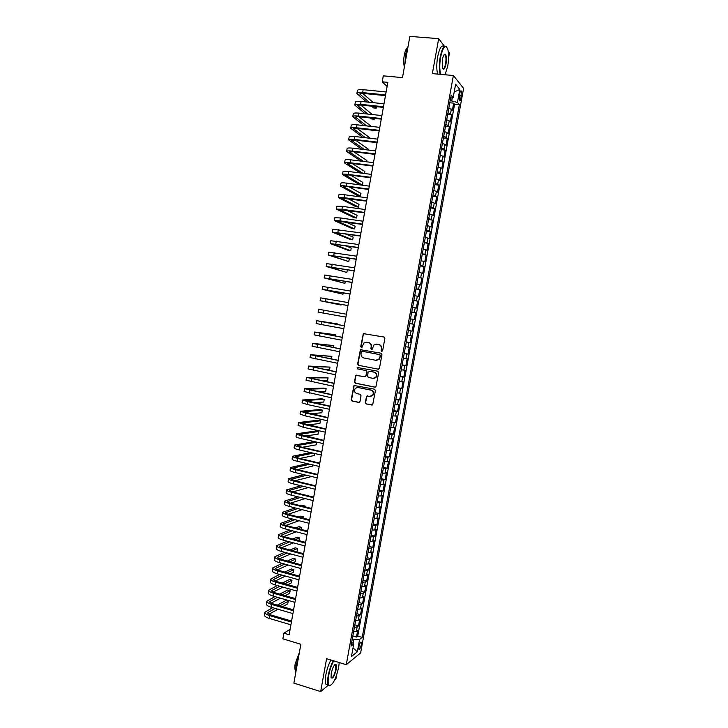 <?xml version="1.0" encoding="UTF-8"?>
<svg xmlns="http://www.w3.org/2000/svg" width="728" height="728" viewBox="0 0 728 728"><rect width="100%" height="100%" fill="white"/><g stroke="black" fill="none" stroke-linecap="round" stroke-linejoin="round"><path stroke-width="1.09" d="M381.718 351.387L382.637 350.723L384.866 338.384L383.974 337.019L363.327 333.624L360.733 346.564L361.352 347.511L361.989 347.329L363.773 343.061L366.694 342.233L368.332 342.542C370.406 343.161 371.353 344.617 371.162 346.901L370.88 348.485L371.498 349.44L372.154 349.249L373.883 345.026L376.876 344.144L378.524 344.462C380.626 345.081 381.572 346.537 381.381 348.83L381.09 350.423L381.718 351.387M361.316 644.79L361.325 642.251C360.533 641.869 359.732 643.352 358.913 646.71L358.904 649.249C359.705 649.622 360.515 648.138 361.316 644.79M365.256 402.584L366.139 403.967L372.672 404.795L375.43 390.572L374.547 389.198L353.963 385.476L351.196 399.645L352.07 401.01L358.686 402.402L359.978 401.483L361.015 395.677L360.142 394.303L356.856 393.621C354.336 392.447 353.854 390.654 355.401 388.251L357.958 387.478L370.88 390.126C373.382 391.264 373.901 393.038 372.427 395.45L369.769 396.296L366.621 396.159L365.256 402.584L366.521 403.94L372.154 405.114M444.453 46.319L438.684 38.648L409.873 36.4L402.475 77.623L383.301 75.849L382.236 81.809L387.842 82.346L289.134 634.761L283.865 633.187L282.855 638.829L300.846 644.271L293.875 683.11L320.657 691.6L328.364 685.157M438.684 38.648L432.359 73.61L453.389 75.512L346.273 664.691L326.599 658.704L320.657 691.6M378.16 369.187L379.47 368.25L381.945 354.572L381.044 353.207L360.424 349.704L357.612 363.964L358.485 365.32L378.505 369.205L358.485 365.32M378.687 372.59L375.903 386.859L374.911 387.178L355.273 383.183L354.399 381.818L355.792 375.366L364.664 376.676L365.966 375.748L366.657 371.881L365.774 370.516L357.512 368.878L357.148 367.458L377.796 371.216L378.687 372.59M334.725 679.834L335.936 678.824L336.582 675.22M448.594 57.767L449.467 52.989L448.257 51.397M352.834 635.999L356.474 637.073L357.694 630.375L356.311 631.404L357.13 626.917L354.409 627.336M354.855 624.851L358.504 625.907L359.732 619.2L358.349 620.183L359.168 615.697L356.456 616.079M356.893 613.686L360.542 614.723L361.761 608.007L360.396 608.954L361.215 604.458L358.504 604.804M358.922 602.502L362.58 603.53L363.809 596.805L362.444 597.706L363.263 593.202L360.56 593.52M360.961 591.309L364.619 592.328L365.847 585.594L364.491 586.45L365.31 581.945L362.608 582.227M362.999 580.107L366.666 581.108L367.886 574.374L366.539 575.175L367.367 570.67L364.664 570.916M365.037 568.896L368.705 569.878L369.933 563.135L368.596 563.9L369.414 559.377L366.73 559.595M367.076 557.666L370.752 558.64L371.981 551.888L370.652 552.597L371.471 548.075L368.787 548.257M369.123 546.428L372.8 547.383L374.037 540.622L372.709 541.286L373.537 536.764L370.852 536.918M371.171 535.171L374.856 536.117L376.085 529.347L374.774 529.966L375.593 525.434L372.918 525.552M373.218 523.905L376.904 524.833L378.141 518.063L376.831 518.636L377.659 514.095L374.984 514.177M375.266 512.63L378.96 513.54L380.198 506.761L378.897 507.289L379.725 502.748L377.059 502.793M377.322 501.337L381.026 502.238L382.255 495.45L380.962 495.932L381.791 491.382L379.124 491.4M379.379 490.035L383.083 490.918L384.32 484.12L383.037 484.557L383.865 480.007L381.199 479.989M381.436 478.715L385.148 479.588L386.386 472.781L385.103 473.173L385.94 468.614L383.283 468.568M383.492 467.385L387.214 468.24L388.452 461.434L387.178 461.77L388.015 457.211L385.358 457.129M385.558 456.046L389.28 456.884L390.517 450.068L389.262 450.368L390.09 445.8L387.442 445.682M387.624 444.69L391.346 445.518L392.592 438.693L391.336 438.939L392.164 434.37L389.526 434.216M389.689 433.324L393.42 434.134L394.667 427.3L393.42 427.5L394.248 422.923L391.619 422.74M391.755 421.94L395.495 422.74L396.742 415.897L395.504 416.052L396.332 411.475L393.702 411.256M393.83 410.556L397.57 411.338L398.817 404.486L397.588 404.595L398.425 400.009L395.795 399.754M395.905 399.144L399.654 399.918L400.901 393.056L399.672 393.12L400.509 388.524L397.888 388.233M397.979 387.733L401.729 388.488L402.984 381.618L401.765 381.627L402.602 377.031L399.981 376.713M400.063 376.294L403.812 377.04L405.068 370.17L403.858 370.133L404.695 365.529L402.084 365.174M402.138 364.855L405.896 365.583L407.152 358.704L405.951 358.613L406.797 354.008L404.186 353.617M404.222 353.399L407.989 354.108L409.245 347.22L408.053 347.092L408.89 342.479L406.288 342.051M406.315 341.933L410.082 342.624L411.338 335.726L410.155 335.544L410.992 330.931L408.399 330.466L412.175 331.131L413.431 324.224L409.655 323.55M409.664 323.514L412.257 323.996L413.094 319.374L414.268 319.619L415.524 312.703L411.748 312.048M411.766 311.912L414.359 312.43L415.206 307.798L416.361 308.099L417.626 301.174L413.841 300.528M413.877 300.3L416.471 300.855L417.308 296.214L418.464 296.56L419.728 289.635L415.934 289.007M415.997 288.679L418.582 289.262L419.419 284.621L420.566 285.012L421.831 278.078L418.036 277.459M418.109 277.031L420.693 277.65L421.539 273.009L422.677 273.446L423.942 266.503L420.138 265.902M420.229 265.383L422.804 266.039L423.651 261.379L424.779 261.871L426.044 254.918L422.24 254.336M422.358 253.717L424.925 254.4L425.771 249.75L426.89 250.286L428.155 243.325L424.351 242.761M424.479 242.033L427.045 242.761L427.891 238.092L429.001 238.684L430.266 231.713L426.453 231.167M426.608 230.339L429.165 231.104L430.011 226.435L431.113 227.072L432.387 220.093L428.565 219.556M428.737 218.637L431.285 219.428L432.141 214.76L433.233 215.442L434.507 208.463L430.676 207.935M430.867 206.916L433.415 207.744L434.261 203.067L435.353 203.804L436.627 196.815L432.796 196.305M432.996 195.177L435.544 196.041L436.391 191.364L437.473 192.147L438.747 185.149L434.916 184.657M435.135 183.438L437.674 184.33L438.529 179.643L439.603 180.48L440.877 173.473L437.037 172.991M437.273 171.672L439.803 172.609L440.658 167.913L441.723 168.796L443.006 161.789L439.157 161.325M439.412 159.896L441.942 160.87L442.797 156.174L443.853 157.102L445.136 150.086L441.286 149.64M441.559 148.112L444.08 149.122L444.935 144.417L445.982 145.4L447.265 138.366L443.407 137.938M443.707 136.309L446.219 137.355L447.083 132.642L448.12 133.679L449.404 126.645L445.536 126.226M445.855 124.497L448.366 125.58L449.221 120.866L450.259 121.949L451.542 114.897L448.002 112.667M447.675 114.496L451.542 114.897M459.768 93.566L459.386 100.71C459.95 101.31 460.469 100.464 460.97 98.171L461.343 91.036C460.788 90.427 460.26 91.273 459.768 93.566M453.389 75.512L463.599 88.37L360.624 652.916L346.273 664.691M356.474 637.073L357.739 636.108L362.216 637.419L459.359 104.677L457.448 102.457L450.204 100.564M362.216 637.419L359.587 639.457L357.339 651.797L351.46 656.556L353.744 644.007L350.987 646.155L451.187 95.159L453.198 97.497L455.61 84.239L459.823 89.435L457.448 102.457M357.739 636.108L454.6 104.204L453.681 103.148L452.397 110.201L448.867 107.935M448.366 125.58L449.404 126.645M446.219 137.355L447.265 138.366M444.08 149.122L445.136 150.086M441.942 160.87L443.006 161.789M439.803 172.609L440.877 173.473M437.674 184.33L438.747 185.149M435.544 196.041L436.627 196.815M433.415 207.744L434.507 208.463M431.285 219.428L432.387 220.093M429.165 231.104L430.266 231.713M427.045 242.761L428.155 243.325M424.925 254.4L426.044 254.918M422.804 266.039L423.942 266.503M420.693 277.65L421.831 278.078M418.582 289.262L419.728 289.635M416.471 300.855L417.626 301.174M414.359 312.43L415.524 312.703M412.257 323.996L413.431 324.224M412.175 331.131L410.992 330.931M410.082 342.624L408.89 342.479M407.989 354.108L406.797 354.008M405.896 365.583L404.695 365.529M403.812 377.04L402.602 377.031M401.729 388.488L400.509 388.524M399.654 399.918L398.425 400.009M397.57 411.338L396.332 411.475M395.495 422.74L394.248 422.923M393.42 434.134L392.164 434.37M391.346 445.518L390.09 445.8M389.28 456.884L388.015 457.211M387.214 468.24L385.94 468.614M385.148 479.588L383.865 480.007M383.083 490.918L381.791 491.382M381.026 502.238L379.725 502.748M378.96 513.54L377.659 514.095M376.904 524.833L375.593 525.434M374.856 536.117L373.537 536.764M372.8 547.383L371.471 548.075M370.752 558.64L369.414 559.377M368.705 569.878L367.367 570.67M366.666 581.108L365.31 581.945M364.619 592.328L363.263 593.202M362.58 603.53L361.215 604.458M360.542 614.723L359.168 615.697M358.504 625.907L357.13 626.917M353.034 643.37L353.762 639.366L352.297 638.938M451.769 100.719L452.306 97.725M445.509 74.802L445.809 73.137M290.108 629.32L283.865 633.187M382.236 81.809L387.105 86.45M449.804 102.757L453.681 103.148M454.6 104.204L459.359 104.677M450.65 98.134L453.198 97.497M449.221 120.866L446.71 119.765M447.083 132.642L444.562 131.586M444.935 144.417L442.415 143.398M442.797 156.174L440.276 155.191M440.658 167.913L438.129 166.967M438.529 179.643L435.99 178.733M436.391 191.364L433.852 190.481M434.261 203.067L431.722 202.22M432.141 214.76L429.584 213.95M430.011 226.435L427.454 225.662M427.891 238.092L425.325 237.355M425.771 249.75L423.205 249.04M423.651 261.379L421.084 260.715M421.539 273.009L418.964 272.372M419.419 284.621L416.844 284.02M417.308 296.214L414.723 295.65M415.206 307.798L412.612 307.271M413.094 319.374L410.501 318.873M407.553 335.108L410.155 335.544M405.451 346.674L408.053 347.092M403.348 358.24L405.951 358.613M401.246 369.788L403.858 370.133M399.144 381.326L401.765 381.627M397.051 392.847L399.672 393.12M394.958 404.349L397.588 404.595M392.865 415.852L395.504 416.052M390.781 427.336L393.42 427.5M388.697 438.802L391.336 438.939M386.614 450.259L389.262 450.368M384.53 461.707L387.178 461.77M382.446 473.136L385.103 473.173M380.371 484.557L383.037 484.557M378.296 495.959L380.962 495.932M376.23 507.352L378.897 507.289M374.156 518.736L376.831 518.636M372.09 530.102L374.774 529.966M370.024 541.45L372.709 541.286M367.959 552.798L370.652 552.597M365.902 564.127L368.596 563.9M363.845 575.439L366.539 575.175M361.789 586.741L364.491 586.45M359.732 598.034L362.444 597.706M357.685 609.318L360.396 608.954M355.637 620.584L358.349 620.183M353.744 644.007L351.706 642.178M353.59 631.831L356.311 631.404M353.762 639.366L359.587 639.457M454.199 91.983L459.823 89.435M357.339 651.797L353.034 647.893M381.982 351.387L381.745 348.867C381.936 346.583 380.99 345.127 378.897 344.499L378.524 344.462M376.804 344.135L378.897 344.499M366.639 342.224L368.705 342.588C370.789 343.207 371.735 344.653 371.544 346.938L371.762 349.44M364.419 333.406L363.317 334.37L361.124 346.601L361.616 347.511M361.443 349.467L360.433 350.423L358.003 363.982L358.877 365.338M380.171 355.555L379.543 354.6L362.244 351.287L361.343 351.942L361.043 353.617C360.851 355.892 361.789 357.339 363.864 357.976L375.675 360.26L378.76 359.323L380.535 355.583L379.543 354.6M362.48 351.305L379.907 354.627M376.312 360.324L379.124 359.35L379.861 357.239M380.535 355.583L380.234 357.257M356.738 375.093L355.837 376.021L354.791 381.818L355.674 383.183L375.339 387.169M365.056 376.685L366.348 375.748L367.039 371.89L366.157 370.525L357.512 368.878M357.885 367.285L357.903 368.887M372.954 378.342L375.575 377.523C377.104 375.093 376.604 373.309 374.065 372.154L369.496 371.253L368.186 372.19L367.494 376.048L368.377 377.423L372.954 378.342M373.692 378.387L375.948 377.523C377.477 375.102 376.977 373.318 374.438 372.163L374.065 372.154M369.87 371.262L374.438 372.163M367.531 395.832L366.685 396.751L365.638 402.557M370.679 396.332L372.809 395.422C374.274 393.02 373.755 391.245 371.253 390.108L370.88 390.126M357.521 387.423L371.253 390.108M354.882 385.185L354.017 386.113L351.597 399.617L352.47 400.991L359.159 402.384M356.911 93.348L357.403 90.563C357.639 89.68 359.568 89.389 363.19 89.69L386.131 91.946M366.521 101.975L356.884 93.466C357.12 92.602 359.05 92.32 362.671 92.62L385.594 94.904M385.467 95.623L363.618 93.439C361.206 93.239 359.914 93.43 359.759 94.003L369.151 102.239M374.083 106.434L376.158 108.199L376.431 106.679M362.626 93.366L373.446 102.684M376.158 108.199L373.573 107.926L371.48 106.161M445.036 74.757L447.738 66.139C448.848 59.468 448.894 53.908 447.856 49.449C445.536 43.935 443.125 46.492 440.631 57.13C439.466 64.282 439.485 70.025 440.686 74.365M440.149 74.311C439.02 69.833 439.039 64.055 440.194 56.984C442.187 47.811 444.371 44.49 446.764 47.029M446 63.937C444.772 69.233 443.561 70.507 442.387 67.75L442.451 59.432C443.179 55.81 444.071 54.036 445.127 54.1C446.473 55.31 446.764 58.586 446 63.937M442.733 68.669C443.816 69.306 444.762 67.686 445.572 63.791C446.209 59.714 446.1 56.748 445.236 54.891L444.171 54.564M404.923 63.982L405.678 54.072L408.135 46.055M404.368 67.058C403.539 63.827 403.512 59.869 404.268 55.173C405.032 51.197 406.088 48.685 407.425 47.648M437.637 74.083C436.491 69.606 436.5 63.837 437.655 56.766C439.566 47.866 441.714 44.481 444.107 46.601M333.724 660.869C331.477 664.937 329.802 669.787 328.71 675.429C327.736 681.281 328.01 684.666 329.502 685.576C332.996 684.739 336.045 678.669 338.656 667.367L339.221 662.544M330.639 685.448L329.074 685.831L328.337 685.112C327.473 683.383 327.445 680.152 328.255 675.429C329.347 669.787 331.022 664.882 333.278 660.733M336.218 669.341C334.27 676.785 332.55 679.47 331.049 677.395L331.249 673.364C332.578 667.667 334.097 664.628 335.826 664.255C336.573 664.728 336.709 666.42 336.218 669.341M331.14 677.75C332.76 678.223 334.307 675.42 335.781 669.341L335.745 664.837L334.953 664.528M295.686 673.054L296.059 665.438L298.707 656.174M295.523 670.625L295.431 670.497C294.722 669.232 294.649 666.921 295.222 663.554L299.363 652.534M327.882 684.966L325.98 684.375C325.107 682.646 325.079 679.415 325.889 674.692C326.981 669.05 328.656 664.163 330.912 660.014M354.845 104.978L355.337 102.193C355.564 101.356 357.494 101.101 361.106 101.419L384.011 103.767M365.192 113.786L354.827 105.096C355.046 104.268 356.975 104.022 360.588 104.35L383.483 106.716M383.365 107.398L361.543 105.132C359.132 104.914 357.848 105.078 357.694 105.633L367.822 114.069M373 118.273L374.192 119.228L374.338 118.409M360.779 105.069L372.336 114.551M374.192 119.228L371.608 118.955L370.406 117.991M352.789 116.598L353.28 113.805C353.499 113.013 355.419 112.795 359.031 113.131L381.909 115.57M363.954 125.607L352.771 116.708C352.98 115.934 354.9 115.716 358.513 116.052L381.381 118.518M381.263 119.164L359.468 116.808C357.057 116.58 355.783 116.726 355.637 117.235L366.575 125.898M358.968 116.762L371.344 126.426M372.226 130.257L369.46 129.821M350.732 128.201L351.224 125.407C351.433 124.661 353.344 124.47 356.947 124.825L379.798 127.364M362.826 137.428L350.714 128.301C350.914 127.573 352.825 127.391 356.429 127.755L379.27 130.312M379.161 130.913L357.403 128.465C354.991 128.228 353.717 128.346 353.581 128.838L365.438 137.728M357.193 128.447L370.479 138.311M348.676 139.794L349.167 136.991C349.367 136.3 351.269 136.145 354.873 136.509L377.696 139.148M361.834 149.267L348.657 139.885C348.858 139.212 350.76 139.057 354.354 139.43L377.168 142.087M377.068 142.652L355.328 140.113L351.524 140.422L364.428 149.577M368.686 150.086L368.787 149.513L355.473 140.131M346.619 151.369L347.12 148.567C347.311 147.921 349.203 147.793 352.807 148.184L375.593 150.914M360.988 161.116L346.601 151.46C346.792 150.823 348.685 150.705 352.288 151.106L375.066 153.854M374.975 154.372L353.262 151.752L349.467 151.988L363.581 161.434M366.594 161.807L366.83 160.506L353.799 151.815M344.572 162.936L345.072 160.133C345.254 159.532 347.138 159.441 350.732 159.842L373.491 162.662M360.333 172.982L344.553 163.017C344.735 162.435 346.628 162.344 350.214 162.763L372.964 165.602M372.882 166.084L351.196 163.372L347.42 163.545L362.917 173.319M364.51 173.519L364.874 171.48L352.179 163.5M342.524 174.493L343.024 171.681C343.197 171.126 345.081 171.071 348.666 171.489L371.389 174.401M370.789 177.787L349.14 174.984L345.372 175.093L362.426 185.194L359.86 184.848L342.506 174.565C342.679 174.028 344.562 173.974 348.148 174.401L370.871 177.332M362.426 185.194L362.917 182.455L350.641 175.175M340.476 186.031L340.977 183.219C341.141 182.71 343.015 182.683 346.601 183.128L369.296 186.131M368.705 189.471L347.074 186.577L343.325 186.623L360.469 196.141L357.912 195.796L340.467 186.095C340.631 185.604 342.506 185.585 346.082 186.031L368.778 189.053M360.469 196.141L360.961 193.402L349.203 186.869M338.429 197.552L338.93 194.74C339.093 194.285 340.959 194.285 344.535 194.74L367.203 197.843M366.612 201.137L341.277 198.143L358.522 207.08L355.965 206.725L338.42 197.616L344.026 197.652L366.685 200.764M358.522 207.08L359.013 204.35L347.884 198.562M336.391 209.073L336.891 206.252L342.479 206.352L365.11 209.537M364.537 212.794L339.239 209.655L356.574 218.009L354.017 217.645L336.382 209.127L341.96 209.255L364.591 212.458M356.574 218.009L357.057 215.279L346.728 210.265M334.352 220.575L334.853 217.745L340.422 217.945L363.026 221.221M362.453 224.442L337.201 221.139L354.627 228.929L352.07 228.547L334.343 220.62L339.903 220.839L362.508 224.142M354.627 228.929L355.109 226.199L345.791 222.004M332.314 232.059L332.814 229.238L360.942 232.896M360.369 236.072L335.162 232.623L352.68 239.831L350.132 239.448L332.305 232.105L360.424 235.817M352.68 239.831L353.171 237.11L345.163 233.779M330.284 243.534L330.785 240.704L358.859 244.553M358.294 247.693L333.133 244.089L350.741 250.732L348.193 250.332L330.275 243.571L358.34 247.465M350.741 250.732L351.224 248.002L344.999 245.636M328.246 255L328.756 252.161L356.775 256.201M356.219 259.295L331.094 255.546L348.794 261.616L328.246 255.028L356.256 259.113M348.794 261.616L349.285 258.895L345.572 257.603M326.217 266.448L326.726 263.609L354.7 267.831M354.154 270.889L329.065 266.985L346.856 272.481L326.217 266.475L354.181 270.743M346.856 272.481L347.338 269.779M324.197 277.887L324.697 275.048L352.625 279.452M352.079 282.464L327.036 278.414L344.926 283.338L324.188 277.905L352.106 282.355M344.926 283.338L345.281 281.327M322.167 289.307L322.668 286.468L350.55 291.064M350.013 294.03L325.016 289.835L342.988 294.194L322.167 289.316L350.031 293.957M342.988 294.194L343.225 292.865M347.957 305.587L322.986 301.237L341.059 305.023L320.147 300.728L320.648 297.87L348.475 302.657M320.147 300.728L347.957 305.551M341.059 305.023L341.168 304.395M324.033 310.228L323.523 313.095L318.127 312.121L318.627 309.273L346.41 314.232M323.523 313.095L345.891 317.126M321.994 321.703L344.344 325.798L319.456 321.166L337.674 323.96L316.607 320.657L321.994 321.703L321.485 324.57L343.825 328.692M337.574 324.533L337.674 323.96M316.607 320.657L316.107 323.496L321.485 324.57M335.526 336.017L335.754 334.771L314.596 332.023L342.278 337.355M314.596 332.032L314.087 334.862L341.76 340.24M342.287 337.291L317.435 332.532L335.754 334.771M333.479 347.493L333.824 345.563L312.585 343.379L340.213 348.894M312.576 343.398L312.075 346.219L339.694 351.779M340.231 348.794L315.424 343.889L333.824 345.563M331.44 358.959L331.904 356.347L310.565 354.727L338.156 360.424M310.565 354.745L310.064 357.557L337.637 363.308M338.183 360.287L313.413 355.237L331.904 356.347M325.926 369.715L329.502 369.806L329.984 367.112L308.563 366.057L336.099 371.935M308.554 366.084L308.062 368.887L335.581 374.82M336.127 371.762L311.402 366.566L329.984 367.112M321.203 380.589L327.582 380.562L328.064 377.868L306.552 377.377L334.043 383.438M306.543 377.413L306.051 380.207L333.524 386.313M334.079 383.228L309.391 377.887L328.064 377.868M317.253 391.591L325.671 391.309L326.144 388.625L323.642 388.097L304.55 388.688L331.986 394.931M304.541 388.725L304.049 391.509L331.477 397.797M332.032 394.676L307.389 389.189L326.144 388.625M313.786 402.666L323.751 402.038L324.233 399.354L321.731 398.826L302.548 399.981L307.798 401.683L329.939 406.406M302.539 400.027L302.047 402.802L307.289 404.522L329.429 409.273M329.984 406.115L305.378 400.482L324.233 399.354M310.638 413.777L321.84 412.767L322.322 410.082L319.82 409.546L300.546 411.265L305.778 413.058L327.891 417.872M300.537 411.32L300.045 414.077L305.269 415.897L327.382 420.729M327.946 417.544L303.376 411.766L322.322 410.082M307.726 424.925L319.929 423.478L320.411 420.793L317.909 420.247L298.553 422.531L303.758 424.415L325.844 429.32M298.535 422.595L298.052 425.343L303.257 427.254L325.334 432.177M325.907 428.956L301.383 423.032L320.411 420.793M304.977 436.09L318.027 434.17L318.5 431.504L316.007 430.94L296.551 433.788C296.542 434.288 298.271 434.953 301.738 435.763L323.796 440.759M296.542 433.852L296.05 436.6C296.041 437.119 297.77 437.783 301.237 438.602L323.287 443.616M323.869 440.358L299.381 434.288L318.5 431.504M302.357 447.256L316.116 444.863L316.589 442.187L314.105 441.623L294.558 445.036C294.54 445.582 296.26 446.273 299.727 447.101L321.758 452.179M294.549 445.108L294.057 447.838C294.039 448.403 295.759 449.094 299.226 449.931L321.248 455.036M321.84 451.751L300.837 446.91L297.388 445.527L316.589 442.187M310.683 452.589L292.565 456.265C292.538 456.856 294.258 457.575 297.716 458.431L319.719 463.59M292.556 456.347L292.074 459.068C292.037 459.677 293.757 460.405 297.215 461.252L319.21 466.448M319.801 463.126L298.835 458.203L295.395 456.765L313.176 453.162M299.836 458.44L314.214 455.537L314.578 453.489M307.252 463.627L290.581 467.485C290.545 468.122 292.256 468.868 295.714 469.733L317.681 474.993M290.563 467.567L290.081 470.288C290.044 470.934 291.755 471.699 295.204 472.563L317.171 477.841M317.772 474.483L296.833 469.478L293.402 467.977L309.755 464.209M297.388 469.615L312.312 466.202L312.549 464.874M304.022 474.683L288.588 478.696C288.552 479.37 290.254 480.152 293.702 481.035L315.652 486.377M288.579 478.787L288.097 481.49C288.051 482.182 289.753 482.973 293.202 483.856L315.142 489.225M315.743 485.84L294.831 480.753L291.418 479.188L306.524 475.284M295.004 480.789L310.41 476.858L310.519 476.239M300.946 485.749L286.604 489.889C286.559 490.608 288.252 491.427 291.701 492.319L313.613 497.752M286.586 489.99L286.113 492.683C286.059 493.42 287.751 494.239 291.2 495.14L313.104 500.591M313.723 497.169L292.829 492.001L289.435 490.381L303.458 486.368M292.665 491.964L308.326 487.56M297.998 496.833L284.621 501.073C284.566 501.838 286.259 502.684 289.699 503.594L311.584 509.109M284.603 501.173L284.129 503.867C284.066 504.64 285.758 505.496 289.198 506.415L311.074 511.948M311.693 508.499L290.836 503.248C288.534 502.639 287.405 502.074 287.451 501.565L300.518 497.461M290.381 503.13L305.105 498.598M307.079 495.531L304.522 494.894M295.168 507.926L282.646 512.239C282.573 513.058 284.266 513.923 287.697 514.86L309.555 520.456M282.628 512.348L282.146 515.033C282.082 515.852 283.765 516.734 287.196 517.672L309.054 523.295M309.673 519.81L288.843 514.478C286.55 513.859 285.421 513.276 285.467 512.73L297.679 508.563M288.142 514.287L302.029 509.655M305.068 506.825L305.196 506.106L302.721 505.487L301.41 505.905M303.885 506.533L305.196 506.106M292.429 519.019L280.662 523.396C280.589 524.26 282.273 525.161 285.704 526.107L307.534 531.795M280.644 523.514L280.171 526.189C280.098 527.054 281.772 527.964 285.203 528.91L307.025 534.625M307.653 531.112L286.85 525.689C284.557 525.061 283.438 524.46 283.483 523.887L294.94 519.665M285.931 525.425L299.062 520.72M303.048 518.118L303.303 516.716L300.828 516.088L298.416 516.925M300.901 517.562L303.303 516.716M289.762 530.111L278.688 534.543C278.606 535.444 280.28 536.381 283.711 537.337L305.505 543.115M278.669 534.67L278.196 537.328C278.114 538.238 279.779 539.184 283.21 540.149L305.005 545.945M305.642 542.396L284.857 536.9C282.573 536.254 281.454 535.635 281.509 535.035L292.283 530.767M283.747 536.563L296.196 531.795M301.037 529.383L301.41 527.318L298.944 526.681L295.532 527.955M298.016 528.601L301.41 527.318M287.169 541.204L276.713 545.682C276.622 546.619 278.296 547.583 281.718 548.566L303.485 554.427M276.695 545.809L276.221 548.457C276.13 549.413 277.796 550.386 281.217 551.369L302.985 557.248M303.621 553.671L282.874 548.093C280.589 547.438 279.47 546.792 279.534 546.164L289.689 541.869M281.599 547.693L293.411 542.861M298.908 540.613L299.517 537.91L297.06 537.264L292.738 538.984M295.222 539.639L299.517 537.91M284.63 552.288L274.747 556.802C274.647 557.785 276.303 558.776 279.725 559.777L301.474 565.72M274.72 556.938L274.256 559.577C274.156 560.578 275.812 561.579 279.224 562.571L300.964 568.541M301.61 564.928L280.881 559.268C278.606 558.604 277.495 557.948 277.559 557.284L287.151 552.971M279.461 558.804L290.709 553.935M296.023 551.624L297.161 551.132L297.634 548.493L295.177 547.829L290.017 550.013M292.51 550.677L297.634 548.493M282.146 563.381L272.773 567.904C272.672 568.941 274.32 569.96 277.732 570.97L299.454 577.004M272.754 568.049L272.281 570.679C272.172 571.726 273.828 572.754 277.241 573.773L298.953 579.825M299.599 576.185L278.897 570.434C276.622 569.76 275.521 569.078 275.594 568.395L284.666 564.073M277.35 569.915L288.07 565.001M293.229 562.644L295.277 561.697L295.75 559.059L293.293 558.394L287.369 561.042M289.862 561.725L295.75 559.059M279.707 574.456L270.807 579.006C270.698 580.08 272.345 581.135 275.748 582.163L297.443 588.279M270.78 579.151L270.316 581.781C270.197 582.864 271.844 583.92 275.257 584.957L296.933 591.091M297.597 587.414L276.922 581.59C274.647 580.908 273.546 580.207 273.619 579.488L282.218 575.165M275.248 581.008L285.485 576.066M290.499 573.655L293.393 572.254L293.866 569.615L291.409 568.941L284.775 572.072M287.269 572.763L293.866 569.615M277.304 585.54L268.841 590.09C268.723 591.209 270.361 592.292 273.764 593.329L295.431 599.535M268.814 590.244L268.35 592.856C268.232 593.984 269.87 595.076 273.273 596.123L294.922 602.347M295.586 598.644L274.938 592.738C272.672 592.037 271.571 591.318 271.653 590.572L279.816 586.249M273.164 592.082L282.946 587.132M287.833 584.666L291.519 582.8L291.983 580.161L289.535 579.479L282.236 583.092M284.73 583.792L291.983 580.161M274.938 596.605L266.876 601.164C266.748 602.32 268.386 603.439 271.781 604.495L293.42 610.783M266.848 601.319L266.393 603.931C266.257 605.105 267.895 606.224 271.289 607.279L292.92 613.595M293.584 609.855L272.964 603.867C270.698 603.157 269.606 602.42 269.688 601.646L277.45 597.324M271.089 603.157L280.462 598.189M285.221 595.677L289.635 593.329L290.108 590.699L287.66 590.008L279.743 594.112M282.236 594.822L290.108 590.699M272.609 607.671L264.919 612.221C264.783 613.431 266.412 614.569 269.806 615.642L291.409 622.021M264.892 612.385L264.428 614.987C264.291 616.197 265.92 617.353 269.305 618.427L290.909 624.824M291.582 621.048L270.989 614.987C268.723 614.268 267.64 613.504 267.731 612.703L275.12 608.399M269.032 614.214L278.014 609.245M282.655 606.679L287.76 603.858L288.233 601.228L285.786 600.518L277.295 605.123M279.789 605.842L288.233 601.228M450.514 113.786L451.369 109.064M459.432 95.404L461.434 95.596M459.077 97.989L460.97 98.171M363.19 89.69L362.671 92.62M360.251 93.557L360.078 94.522M361.106 101.419L360.588 104.35M358.185 105.214L358.021 106.124M359.031 113.131L358.513 116.052M356.119 116.853L355.965 117.709M356.947 124.825L356.429 127.755M354.063 128.474L353.917 129.284M354.873 136.509L354.354 139.43M351.997 140.085L351.861 140.841M352.807 148.184L352.288 151.106M349.941 151.679L349.813 152.389M350.732 159.842L350.214 162.763M347.884 163.272L347.766 163.927M348.666 171.489L348.148 174.401M345.827 174.838L345.727 175.448M346.601 183.128L346.082 186.031M343.78 186.404L343.68 186.95M344.535 194.74L344.026 197.652M341.732 197.943L341.641 198.444M342.479 206.352L341.96 209.255M340.422 217.945L339.903 220.839M338.365 229.529L337.847 232.423M336.309 241.095L335.79 243.98M334.252 252.643L333.743 255.537M332.205 264.191L331.695 267.076M330.157 275.721L329.648 278.596M328.119 287.232L327.6 290.108M326.071 298.735L325.562 301.61M319.956 333.169L319.446 336.027M317.927 344.617L317.417 347.474M315.897 356.056L315.388 358.913M313.868 367.485L313.359 370.334M311.839 378.897L311.338 381.745M309.819 390.29L309.309 393.138M307.798 401.683L307.289 404.522M305.778 413.058L305.269 415.897M303.758 424.415L303.257 427.254M301.82 422.877L301.729 423.359M301.738 435.763L301.237 438.602M299.827 434.115L299.727 434.643M299.727 447.101L299.226 449.931M297.834 445.336L297.725 445.918M297.716 458.431L297.215 461.252M295.841 456.538L295.732 457.175M295.714 469.733L295.204 472.563M293.857 467.74L293.739 468.413M293.702 481.035L293.202 483.856M291.873 478.924L291.746 479.652M291.701 492.319L291.2 495.14M289.89 490.09L289.753 490.872M289.699 503.594L289.198 506.415M287.906 501.255L287.76 502.074M287.697 514.86L287.196 517.672M285.931 512.394L285.776 513.267M285.704 526.107L285.203 528.91M283.956 523.532L283.793 524.451M283.711 537.337L283.21 540.149M281.982 534.652L281.809 535.626M281.718 548.566L281.217 551.369M280.007 545.763L279.834 546.783M279.725 559.777L279.224 562.571M278.041 556.865L277.85 557.93M277.732 570.97L277.241 573.773M276.076 567.949L275.876 569.059M275.748 582.163L275.257 584.957M274.11 579.024L273.901 580.18M273.764 593.329L273.273 596.123M272.145 590.08L271.935 591.291M271.781 604.495L271.289 607.279M270.188 601.137L269.961 602.384M269.806 615.642L269.305 618.427M268.232 612.175L267.995 613.467M360.861 642.114L361.325 642.251M460.697 90.973L461.343 91.036M445.236 54.891L443.998 54.791M325.98 684.375L328.337 685.112M335.745 664.837L334.889 664.573"/></g></svg>

